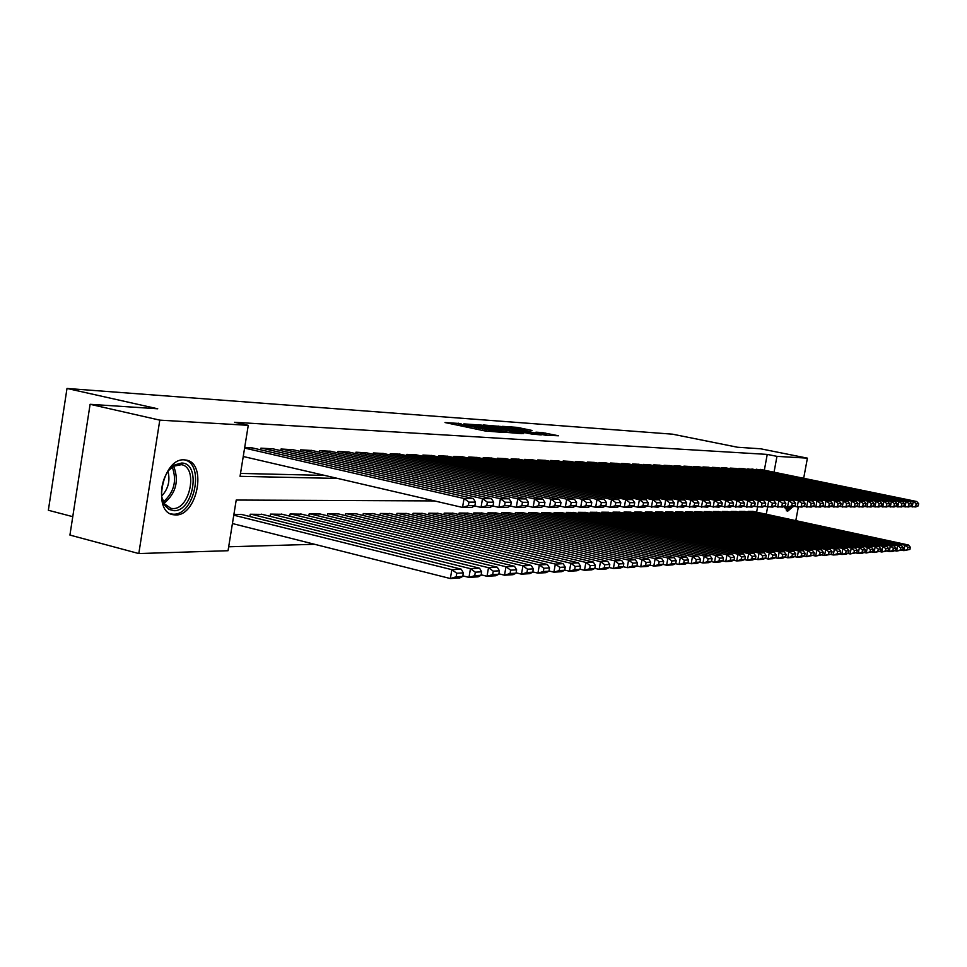 <?xml version="1.0" encoding="UTF-8"?>
<svg xmlns="http://www.w3.org/2000/svg" width="967" height="967" viewBox="0 0 967 967"><rect width="100%" height="100%" fill="white"/><g stroke="black" fill="none" stroke-linecap="round" stroke-linejoin="round"><path stroke-width="1.45" d="M461.029 423.594L445.025 422.543L484.854 430.919L502.647 432.394L462.456 424.876L458.648 423.715L461.029 423.594M792.469 507.059L787.621 511.265L784.152 506.394L787.537 507.095L788.734 500.664L793.581 500.688L616.656 463.278M175.571 514.952L173.214 514.722C151.746 511.99 162.722 457.621 184.31 459.869L186.244 460.099C207.434 463.157 197.099 516.112 175.571 514.952M532.007 430.448L517.212 427.378L502.502 426.35L545.485 435.223L558.527 435.779L542.257 432.575L535.936 432.164L546.923 434.836L537.193 433.434L508.727 427.233L532.007 430.448M434.521 500.93L236.214 500.048L228.043 550.719L138.801 553.559L69.926 535.077L90.1 404.303L157.73 408.787L67.001 388.456L672.548 434.183L737.555 447.25L760.618 448.785L807.409 458.153L803.674 478.278M90.1 404.303L159.797 420.137L248.265 425.335L240.046 476.332L337.676 478.435M764.341 470.204L767.242 454.405L234.594 422.289L248.265 425.335M767.242 454.405L776.96 456.364L807.409 458.153M481.868 425.154L463.834 423.884L503.215 432.128L522.059 433.663L481.868 425.154L481.651 426.374M483.258 424.96L501.522 426.544L541.242 434.932L531.391 433.99L512.196 430.17L507.687 429.88L523.667 433.579L483.222 425.105M252.677 447.987L244.699 447.467M273.045 448.845L260.921 448.156L260.655 449.824M292.808 449.679L281.046 449.014L280.781 450.622M312.015 450.501L300.592 449.836L300.338 451.396M330.678 451.287L319.569 450.646L319.328 452.145M348.809 452.048L338.015 451.432L337.773 452.882M366.445 452.798L355.953 452.193L355.723 453.596M383.597 453.523L373.395 452.931L373.165 454.297M400.302 454.224L390.354 453.656L390.136 454.973M416.547 454.913L406.877 454.357L406.66 455.638M432.37 455.578L422.954 455.046L422.748 456.279M447.794 456.231L438.619 455.711L438.414 456.907M462.818 456.859L453.874 456.364L453.668 457.524M477.468 457.488L468.741 456.992L468.548 458.116M491.744 458.092L483.246 457.609L483.053 458.696M505.681 458.672L497.376 458.213L497.195 459.277M519.267 459.252L511.18 458.793L510.999 459.833M532.539 459.808L524.634 459.361L524.465 460.377M545.497 460.365L537.773 459.929L537.604 460.908M558.14 460.896L550.61 460.473L550.441 461.428M570.506 461.416L563.145 461.005L562.975 461.936M582.581 461.924L575.377 461.525L575.22 462.431M594.379 462.431L587.344 462.033L587.187 462.915M605.922 462.915L599.044 462.528L598.887 463.386M617.2 463.398L610.479 463.012L610.334 463.846M628.236 463.858L621.66 463.495L621.515 464.305M639.03 464.317L632.599 463.955L632.454 464.752M649.594 464.764L643.297 464.414L643.164 465.187M659.941 465.2L653.777 464.861L653.644 465.611M670.071 465.635L664.039 465.296L663.906 466.034M679.982 466.046L674.072 465.719L673.939 466.445M689.701 466.457L683.911 466.142L683.778 466.843M699.214 466.868L693.544 466.553L693.412 467.242M708.533 467.254L702.973 466.952L702.852 467.617M717.671 467.641L712.22 467.339L712.111 468.004M726.628 468.028L721.285 467.726L721.177 468.366M735.416 468.403L730.182 468.101L730.061 468.741M744.022 468.765L738.897 468.475L738.776 469.092M752.471 469.116L747.322 469.442M240.505 473.419L324.67 475.413M755.711 469.781L760.763 469.466M228.683 546.79L314.626 544.288M756.617 512.159L757.536 507.119M241.919 514.541L233.917 514.335M249.849 516.511L250.223 514.239L262.383 514.408M270.083 516.318L270.446 514.118L282.255 514.287M289.737 516.124L290.088 513.997L301.559 514.166M308.824 515.943L309.162 513.888L320.319 514.045M327.378 515.762L327.704 513.779L338.547 513.936M345.412 515.592L345.739 513.682L356.279 513.828M362.963 515.435L363.266 513.574L373.528 513.719M380.031 515.278L380.333 513.477L390.317 513.61M396.639 515.121L396.941 513.38L406.66 513.513M412.824 514.976L413.102 513.284L422.579 513.417M428.574 514.831L428.852 513.187L438.075 513.32M443.926 514.698L444.204 513.102L453.197 513.223M458.89 514.565L459.156 513.018L467.919 513.126M473.479 514.432L473.745 512.933L482.291 513.042M487.719 514.311L487.96 512.848L496.301 512.957M501.595 514.178L501.837 512.764L509.984 512.873M515.145 514.069L515.387 512.691L523.328 512.788M528.369 513.948L528.611 512.607L536.359 512.715M541.29 513.84L541.52 512.534L549.087 512.631M553.898 513.731L554.127 512.462L561.525 512.558M566.227 513.622L566.444 512.389L573.673 512.486M578.266 513.525L578.484 512.317L585.555 512.413M590.039 513.429L590.257 512.256L597.171 512.341M601.559 513.332L601.764 512.184L608.521 512.268M612.812 513.235L613.018 512.123L619.629 512.196M623.836 513.139L624.029 512.051L630.496 512.135M634.606 513.054L634.799 511.99L641.133 512.075M645.158 512.969L645.34 511.93L651.54 512.002M655.481 512.885L655.662 511.869L661.742 511.942M665.598 512.8L665.779 511.809L671.714 511.881M675.498 512.715L675.679 511.748L681.493 511.821M685.204 512.643L685.373 511.7L691.079 511.761M694.705 512.558L694.874 511.64L700.459 511.712M704.024 512.486L704.181 511.591L709.669 511.652M713.15 512.413L713.308 511.531L718.686 511.603M722.107 512.341L722.264 511.483L727.522 511.543M730.883 512.28L731.04 511.434L736.201 511.495M739.489 512.208L739.634 511.386L744.711 511.446M747.938 512.135L748.083 511.325L753.051 511.386M67.001 388.456L48.35 510.262L72.767 516.668M138.801 553.559L159.797 420.137M798.319 507.083L795.805 520.633M766.287 514.251L767.605 507.107M774.047 472.198L776.96 456.364M467.484 424.259L507.953 432.249L480.49 426.133L467.484 424.259M499.347 427.317L489.399 425.879L492.59 426.834L509.5 429.541L499.347 427.317M232.431 523.546L450.344 578.544L451.867 569.684L233.772 515.181M240.916 514.287L461.247 569.176L463.338 572.875L456.787 573.25L456.17 576.791L462.734 576.405L463.338 572.875M462.734 576.405L459.736 577.964L450.344 578.544L456.17 576.791M456.787 573.25L451.867 569.684L461.247 569.176M251.662 447.757L473.359 498.573L464.051 498.513L462.516 507.433L468.366 505.681L474.87 505.681L475.486 502.139L468.971 502.115L468.366 505.681M243.237 456.497L462.516 507.433L471.836 507.421L474.87 505.681M244.591 448.084L464.051 498.513L468.971 502.115M475.486 502.139L473.359 498.573M173.927 510.685L169.056 509.428L165.091 505.717C157.258 495.587 163.133 471.014 174.834 464.897L181.482 463.048C201.487 462.613 193.642 511.7 173.927 510.685M161.9 497.389L164.632 503.964L170.954 508.388L172.815 508.569C190.088 509.597 198.416 467.109 181.385 464.668L173.649 466.203L168.802 470.337M170.772 513.924L173.371 514.202C194.415 515.387 205.028 463.93 184.552 459.881M167.992 471.413C170.337 480.72 168.246 488.927 161.694 496.059M786.28 510.83L790.668 507.083M789.326 507.095L786.473 508.799L784.322 507.167M784.249 506.841L785.361 507.542L787.235 507.022M462.818 575.861L468.971 577.396L470.47 568.669L251.251 514.226M261.416 514.166L479.559 568.185L481.663 571.823L475.317 572.186L474.712 575.679L481.058 575.292L481.663 571.823M481.058 575.292L478.073 576.84L468.971 577.396L474.712 575.679M475.317 572.186L470.47 568.669L479.559 568.185M481.143 574.821L487.017 576.284L488.504 567.702L271.437 514.106M281.324 514.057L497.316 567.218L499.407 570.808L493.267 571.159L492.662 574.591L498.815 574.229L499.407 570.808M498.815 574.229L495.829 575.752L487.017 576.284L492.662 574.591M493.267 571.159L488.504 567.702L497.316 567.218M498.887 573.818L504.508 575.208L505.983 566.759L291.055 513.997M300.652 513.936L514.517 566.287L516.62 569.817L510.661 570.167L510.068 573.54L516.04 573.189L516.62 569.817M516.04 573.189L513.054 574.688L504.508 575.208L510.068 573.54M510.661 570.167L505.983 566.759L514.517 566.287M516.1 572.839L521.479 574.168L522.929 565.84L310.105 513.888M319.424 513.828L531.209 565.393L533.325 568.862L527.535 569.2L526.955 572.524L532.744 572.174L533.325 568.862M532.744 572.174L529.771 573.661L521.479 574.168L526.955 572.524M527.535 569.2L522.929 565.84L531.209 565.393M272.065 448.628L491.538 498.694L482.521 498.634L481.01 507.409L486.764 505.693L493.061 505.693L493.666 502.199L487.368 502.175L486.764 505.693M474.483 505.91L481.01 507.409L490.039 507.397L493.061 505.693M261.936 448.192L482.521 498.634L487.368 502.175M493.666 502.199L491.538 498.694M291.865 449.474L509.15 498.815L500.41 498.754L498.924 507.397L504.581 505.693L510.697 505.705L511.289 502.26L505.185 502.236L504.581 505.693M492.614 505.946L498.924 507.397L507.675 507.385L510.697 505.705M282.038 449.051L500.41 498.754L505.185 502.236M511.289 502.26L509.15 498.815M311.096 450.284L526.229 498.924L517.756 498.863L516.281 507.373L521.866 505.705L527.777 505.705L528.369 502.32L522.446 502.296L521.866 505.705M510.189 505.983L516.281 507.373L524.767 507.361L527.777 505.705M301.547 449.885L517.756 498.863L522.446 502.296M528.369 502.32L526.229 498.924M329.783 451.081L542.801 499.032L534.582 498.984L533.119 507.361L538.607 505.717L544.348 505.717L544.941 502.381L539.199 502.357L538.607 505.717M527.22 506.019L533.119 507.361L541.351 507.349L544.348 505.717M320.512 450.682L534.582 498.984L539.199 502.357M544.941 502.381L542.801 499.032M532.793 571.896L537.93 573.153L539.368 564.946L328.623 513.779M337.688 513.719L547.407 564.51L549.522 567.931L543.901 568.258L543.333 571.533L548.942 571.195L549.522 567.931M548.942 571.195L545.98 572.657L537.93 573.153L543.333 571.533M543.901 568.258L539.368 564.946L547.407 564.51M347.939 451.855L558.866 499.141L550.9 499.093L549.449 507.337L554.865 505.717L560.437 505.717L561.005 502.441L555.433 502.417L554.865 505.717M543.744 506.043L549.449 507.337L557.439 507.337L560.437 505.717M338.921 451.468L550.9 499.093L555.433 502.417M561.005 502.441L558.866 499.141M548.99 570.977L553.91 572.174L555.336 564.087L346.621 513.67M355.445 513.622L563.132 563.664L565.248 567.037L559.796 567.351L559.228 570.578L564.68 570.252L565.248 567.037M564.68 570.252L561.718 571.69L553.91 572.174L559.228 570.578M559.796 567.351L555.336 564.087L563.132 563.664M365.599 452.604L574.471 499.238L566.735 499.19L565.296 507.324L570.627 505.729L576.042 505.729L576.61 502.489L571.207 502.477L570.627 505.729M559.772 506.079L565.296 507.324L573.056 507.312L576.042 505.729M356.835 452.23L566.735 499.19L571.207 502.477M576.61 502.489L574.471 499.238M564.704 570.071L569.418 571.219L570.832 563.253L364.136 513.574M372.706 513.525L578.411 562.842L580.514 566.154L575.22 566.457L574.664 569.648L579.958 569.333L580.514 566.154M579.958 569.333L577.009 570.748L569.418 571.219L574.664 569.648M575.22 566.457L570.832 563.253L578.411 562.842M382.775 453.33L589.628 499.347L582.11 499.298L580.696 507.312L585.942 505.729L591.2 505.741L591.768 502.55L586.51 502.526L585.942 505.729M575.341 506.104L580.696 507.312L588.226 507.3L591.2 505.741M374.253 452.967L582.11 499.298L586.51 502.526M591.768 502.55L589.628 499.347M579.982 569.2L584.491 570.288L585.881 562.431L381.167 513.465M389.52 513.417L593.255 562.032L595.358 565.308L590.208 565.598L589.652 568.741L594.802 568.439L595.358 565.308M594.802 568.439L591.864 569.841L584.491 570.288L589.652 568.741M590.208 565.598L585.881 562.431L593.255 562.032M399.492 454.043L604.351 499.443L597.038 499.395L595.648 507.288L600.821 505.741L605.922 505.741L606.49 502.598L601.377 502.586L600.821 505.741M590.45 506.128L595.648 507.288L602.961 507.288L605.922 505.741M391.2 453.692L597.038 499.395L601.377 502.586M606.49 502.598L604.351 499.443M594.814 568.354L599.141 569.394L600.519 561.646L397.751 513.368M405.886 513.332L607.675 561.259L609.778 564.486L604.786 564.764L604.23 567.871L609.234 567.569L609.778 564.486M609.234 567.569L606.309 568.947L599.141 569.394L604.23 567.871M604.786 564.764L600.519 561.646L607.675 561.259M415.774 454.732L618.662 499.54L611.555 499.492L610.177 507.276L615.278 505.753L620.246 505.753L620.79 502.647L615.834 502.635L615.278 505.753M605.137 506.152L610.177 507.276L617.284 507.264L620.246 505.753M407.687 454.393L611.555 499.492L615.834 502.635M620.79 502.647L618.662 499.54M609.246 567.52L613.38 568.511L614.746 560.872L413.9 513.284M421.817 513.235L621.708 560.497L623.812 563.676L618.94 563.954L618.397 567.013L623.268 566.722L623.812 563.676M636.915 565.888L637.458 562.891L632.72 563.169L632.188 566.178L636.915 565.888L634.014 567.242L627.232 567.665L623.268 566.722L620.355 568.088L613.38 568.511L618.397 567.013M618.94 563.954L614.746 560.872L621.708 560.497M431.62 455.409L632.575 499.625L625.673 499.576L624.295 507.264L629.336 505.753L634.159 505.753L634.703 502.695L629.88 502.683L629.336 505.753M619.412 506.176L624.295 507.264L631.221 507.252L634.159 505.753M423.751 455.082L625.673 499.576L629.88 502.683M634.703 502.695L632.575 499.625M632.188 566.178L627.232 567.665L628.586 560.135L429.638 513.187M437.35 513.139L635.355 559.76L637.458 562.891M632.72 563.169L628.586 560.135L635.355 559.76M447.056 456.073L646.113 499.721L639.392 499.673L638.039 507.252L642.995 505.765L647.697 505.765L648.241 502.743L643.538 502.731L642.995 505.765M633.288 506.2L638.039 507.252L644.771 507.24L647.697 505.765M439.381 455.747L639.392 499.673L643.538 502.731M648.241 502.743L646.113 499.721M636.854 565.925L640.71 566.831L642.04 559.397L444.953 513.102M452.471 513.054L648.639 559.047L650.731 562.129L646.125 562.395L645.593 565.369L650.199 565.091L650.731 562.129M650.199 565.091L647.31 566.432L640.71 566.831L645.593 565.369M646.125 562.395L642.04 559.397L648.639 559.047M462.093 456.702L659.289 499.806L652.749 499.758L651.407 507.228L656.303 505.765L660.872 505.765L661.404 502.792L656.835 502.78L656.303 505.765M646.802 506.212L657.959 507.228L660.872 505.765M454.623 456.388L652.749 499.758L656.835 502.78M661.404 502.792L659.289 499.806M650.09 565.151L653.825 566.033L655.155 558.696L459.893 513.018M467.23 512.969L661.573 558.346L663.664 561.392L659.18 561.646L658.648 564.583L663.132 564.317L663.664 561.392M663.132 564.317L660.256 565.635L653.825 566.033L658.648 564.583M659.18 561.646L655.155 558.696L661.573 558.346M476.767 457.331L672.113 499.891L665.743 499.842L664.414 507.216L669.249 505.777L673.697 505.777L674.229 502.84L669.78 502.828L669.249 505.777M659.941 506.237L670.796 507.216L673.697 505.777M469.478 457.016L665.743 499.842L669.78 502.828M674.229 502.84L672.113 499.891M662.975 564.39L666.601 565.248L667.907 558.007L474.459 512.921M481.614 512.885L674.168 557.669L676.247 560.667L671.884 560.92L671.364 563.821L675.728 563.556L676.247 560.667M675.728 563.556L672.863 564.861L666.601 565.248L671.364 563.821M671.884 560.92L667.907 558.007L674.168 557.669M491.067 457.935L684.6 499.975L678.399 499.927L677.081 507.204L681.844 505.777L686.183 505.777L686.703 502.888L682.376 502.864L681.844 505.777M672.73 506.249L683.294 507.204L686.183 505.777M483.959 457.633L678.399 499.927L682.376 502.864M686.703 502.888L684.6 499.975M675.51 563.652L679.052 564.474L680.345 557.33L488.661 512.848M495.636 512.8L686.437 557.004L688.516 559.966L684.261 560.207L683.742 563.072L687.996 562.818L688.516 559.966M687.996 562.818L685.144 564.099L679.052 564.474L683.742 563.072M684.261 560.207L680.345 557.33L686.437 557.004M505.016 458.527L696.76 500.048L690.716 500.012L689.423 507.192L694.125 505.777L698.343 505.789L698.863 502.925L694.644 502.913L694.125 505.777M685.192 506.273L695.466 507.192L698.343 505.789M498.078 458.237L690.716 500.012L694.644 502.913M698.863 502.925L696.76 500.048M687.742 562.927L691.175 563.737L692.457 556.678L502.526 512.764M509.331 512.728L698.392 556.351L700.471 559.289L696.313 559.518L695.805 562.347L699.951 562.093L700.471 559.289M699.951 562.093L697.122 563.362L691.175 563.737L695.805 562.347M696.313 559.518L692.457 556.678L698.392 556.351M518.614 459.107L708.618 500.132L702.731 500.096L701.438 507.179L706.079 505.789L710.201 505.789L710.709 502.973L706.599 502.949L706.079 505.789M697.328 506.285L707.336 507.179L710.201 505.789M511.857 458.817L702.731 500.096L706.599 502.949M710.709 502.973L708.618 500.132M699.649 562.226L702.985 562.999L704.254 556.037L516.052 512.679M522.7 512.643L710.044 555.723L712.111 558.612L708.074 558.841L707.566 561.634L711.615 561.392L712.111 558.612M711.615 561.392L708.787 562.649L702.985 562.999L707.566 561.634M708.074 558.841L704.254 556.037L710.044 555.723M531.898 459.676L720.173 500.205L714.432 500.169L713.163 507.167L717.744 505.789L721.757 505.801L722.264 503.009L718.251 502.997L717.744 505.789M709.149 506.297L718.904 507.167L721.757 505.801M525.299 459.398L714.432 500.169L718.251 502.997M722.264 503.009L720.173 500.205M711.265 561.549L714.516 562.298L715.773 555.421L529.263 512.607M535.742 512.57L721.418 555.118L723.473 557.959L719.533 558.189L719.025 560.945L722.978 560.703L723.473 557.959M722.978 560.703L720.173 561.948L714.516 562.298L719.025 560.945M719.533 558.189L715.773 555.421L721.418 555.118M544.868 460.232L731.439 500.277L725.842 500.241L724.585 507.155L729.106 505.801L733.022 505.801L733.518 503.045L729.614 503.033L729.106 505.801M720.681 506.309L730.182 507.155L733.022 505.801M538.426 459.954L725.842 500.241L729.614 503.033M733.518 503.045L731.439 500.277M722.591 560.872L725.758 561.609L726.991 554.816L542.149 512.534M548.482 512.498L732.502 554.514L734.557 557.33L730.714 557.548L730.218 560.268L734.062 560.038L734.557 557.33M734.062 560.038L731.27 561.271L725.758 561.609L730.218 560.268M730.714 557.548L726.991 554.816L732.502 554.514M557.536 460.763L742.438 500.35L736.975 500.314L735.718 507.143L740.19 505.801L744.01 505.801L744.505 503.094L740.698 503.07L740.19 505.801M731.922 506.321L741.193 507.143L744.01 505.801M551.238 460.497L736.975 500.314L740.698 503.07M744.505 503.094L742.438 500.35M733.639 560.219L736.721 560.933L737.954 554.224L554.744 512.462M560.933 512.425L743.333 553.934L745.376 556.714L741.616 556.919L741.121 559.603L744.88 559.385L745.376 556.714M744.88 559.385L742.1 560.594L736.721 560.933L741.121 559.603M741.616 556.919L737.954 554.224L743.333 553.934M569.914 461.295L753.16 500.423L747.829 500.386L746.597 507.131L754.731 505.814L755.227 503.13L751.504 503.118L751.008 505.814M742.886 506.333L751.927 507.131L754.731 505.814M563.761 461.029L747.829 500.386L751.504 503.118M755.227 503.13L753.16 500.423M744.421 559.579L747.418 560.268L748.639 553.644L567.049 512.389M573.105 512.353L753.885 553.354L755.928 556.11L752.266 556.315L751.77 558.962L755.445 558.745L755.928 556.11M755.445 558.745L752.677 559.953L747.418 560.268L751.77 558.962M752.266 556.315L748.639 553.644L753.885 553.354M582.001 461.803L763.628 500.495L758.43 500.459L757.197 507.119L765.199 505.814L765.683 503.166L762.056 503.154L761.561 505.814M753.595 506.345L762.407 507.119L765.199 505.814M575.994 461.549L758.43 500.459L762.056 503.154M765.683 503.166L763.628 500.495M754.937 558.962L757.862 559.627L759.071 553.076L579.076 512.317M584.987 512.28L764.196 552.798L766.227 555.517L762.649 555.723L762.165 558.334L765.743 558.128L766.227 555.517M765.743 558.128L762.999 559.313L757.862 559.627L762.165 558.334M762.649 555.723L759.071 553.076L764.196 552.798M593.811 462.311L773.854 500.568L768.765 500.531L767.556 507.107L775.413 505.826L775.897 503.203L772.355 503.191L771.871 505.814M764.039 506.357L772.645 507.107L775.413 505.826M587.936 462.057L768.765 500.531L772.355 503.191M775.897 503.203L773.854 500.568M765.211 558.358L768.064 558.999L769.261 552.532L590.837 512.244M596.615 512.22L774.277 552.254L776.296 554.937L772.802 555.143L772.319 557.729L775.812 557.512L776.296 554.937M775.812 557.512L773.08 558.696L768.064 558.999L772.319 557.729M772.802 555.143L769.261 552.532L774.277 552.254M605.366 462.794L783.826 500.628L778.87 500.592L777.661 507.107L785.385 505.826L785.869 503.239L782.412 503.227L781.928 505.826M774.241 506.37L782.629 507.095L785.385 505.826M599.625 462.552L778.87 500.592L782.412 503.227M785.869 503.239L783.826 500.628M775.256 557.754L778.036 558.394L779.221 551.988L602.332 512.184M607.977 512.147L784.116 551.722L786.123 554.369L782.714 554.575L782.23 557.125L785.651 556.919L786.123 554.369M785.651 556.919L782.932 558.092L778.036 558.394L782.23 557.125M782.714 554.575L779.221 551.988L784.116 551.722M611.047 463.036L788.734 500.664L792.227 503.251L791.755 505.826L795.14 505.826L795.611 503.263L792.227 503.251M795.14 505.826L792.396 507.083L787.537 507.095L791.755 505.826M795.611 503.263L793.581 500.688M785.059 557.173L787.767 557.79L788.939 551.468L613.574 512.111M619.098 512.087L793.726 551.202L795.732 553.825L792.396 554.018L791.925 556.545L795.261 556.339L795.732 553.825M795.261 556.339L792.553 557.5L787.767 557.79L791.925 556.545M792.396 554.018L788.939 551.468L793.726 551.202M627.704 463.749L803.106 500.761L798.367 500.725L797.195 507.083L804.665 505.838L805.136 503.299L801.824 503.287L801.353 505.838M793.919 506.382L801.933 507.071L804.665 505.838M622.216 463.519L798.367 500.725L801.824 503.287M805.136 503.299L803.106 500.761M794.632 556.605L797.279 557.21L798.452 550.948L624.573 512.051M629.976 512.014L803.118 550.694L805.112 553.281L801.861 553.475L801.389 555.977L804.653 555.771L805.112 553.281M804.653 555.771L801.957 556.919L797.279 557.21L801.389 555.977M801.861 553.475L798.452 550.948L803.118 550.694M638.51 464.208L812.413 500.821L807.783 500.785L806.623 507.071L813.972 505.838L814.432 503.336L811.204 503.323L810.733 505.838M803.432 506.394L811.253 507.071L813.972 505.838M633.143 463.979L807.783 500.785L811.204 503.323M814.432 503.336L812.413 500.821M804 556.049L806.587 556.629L807.735 550.453L635.331 511.99M640.625 511.954L812.304 550.199L814.299 552.761L811.108 552.943L810.648 555.409L813.839 555.227L814.299 552.761M813.839 555.227L806.587 556.629L810.648 555.409M811.108 552.943L807.735 550.453L812.304 550.199M649.087 464.656L821.515 500.882L816.994 500.846L815.834 507.059L823.062 505.838L823.521 503.372L820.367 503.36L819.907 505.838M812.727 506.406L820.367 507.059L823.062 505.838M643.829 464.438L816.994 500.846L820.367 503.36M823.521 503.372L821.515 500.882M813.162 555.505L815.677 556.073L816.825 549.957L645.859 511.93M651.045 511.894L821.297 549.715L823.268 552.242L820.149 552.423L819.702 554.865L822.82 554.683L823.268 552.242M822.82 554.683L815.677 556.073L819.702 554.865M820.149 552.423L816.825 549.957L821.297 549.715M659.446 465.103L830.423 500.942L825.999 500.906L824.851 507.046L831.958 505.85L832.418 503.396L829.335 503.384L828.876 505.85M821.805 506.406L829.275 507.046L831.958 505.85M654.296 464.885L825.999 500.906L829.335 503.384M832.418 503.396L830.423 500.942M822.107 554.973L824.573 555.529L825.709 549.474L656.182 511.869M661.247 511.833L830.085 549.244L832.055 551.746L828.997 551.915L828.55 554.333L831.596 554.151L832.055 551.746M831.596 554.151L824.573 555.529L828.55 554.333M828.997 551.915L825.709 549.474L830.085 549.244M669.587 465.526L839.126 500.991L834.799 500.966L833.663 507.046L840.661 505.85L841.121 503.432L838.099 503.42L837.64 505.85M830.689 506.418L837.99 507.034L840.661 505.85M664.534 465.32L834.799 500.966L838.099 503.42M841.121 503.432L839.126 500.991M830.871 554.454L833.276 554.985L834.4 549.002L666.275 511.809M671.243 511.785L838.679 548.773L840.637 551.25L837.652 551.42L837.204 553.813L840.19 553.632L840.637 551.25M840.19 553.632L837.555 554.732L833.276 554.985L837.204 553.813M837.652 551.42L834.4 549.002L838.679 548.773M679.511 465.949L847.648 501.051L843.417 501.027L842.281 507.034L849.183 505.85L849.63 503.456L846.669 503.444L846.222 505.85M839.38 506.418L846.524 507.034L849.183 505.85M674.567 465.743L843.417 501.027L846.669 503.444M849.63 503.456L847.648 501.051M839.441 553.946L841.798 554.466L842.91 548.543L676.163 511.748M681.034 511.724L847.092 548.325L849.05 550.767L846.125 550.936L845.678 553.305L848.603 553.124L849.05 550.767M848.603 553.124L845.98 554.212L841.798 554.466L845.678 553.305M846.125 550.936L842.91 548.543L847.092 548.325M689.229 466.36L855.988 501.111L851.842 501.075L850.718 507.022L857.511 505.862L857.959 503.493L855.058 503.481L854.61 505.862M847.878 506.43L854.876 507.022L857.511 505.862M684.394 466.154L851.842 501.075L855.058 503.481M857.959 503.493L855.988 501.111M847.829 553.45L850.126 553.958L851.238 548.096L685.845 511.7M690.619 511.664L855.336 547.878L857.27 550.296L854.417 550.453L853.97 552.798L856.835 552.628L857.27 550.296M856.835 552.628L850.126 553.958L853.97 552.798M854.417 550.453L851.238 548.096L855.336 547.878M698.754 466.771L864.147 501.16L860.086 501.136L858.974 507.01L865.658 505.862L866.106 503.517L863.277 503.505L862.83 505.862M856.206 506.43L863.035 507.01L865.658 505.862M694.016 466.565L860.086 501.136L863.277 503.505M866.106 503.517L864.147 501.16M856.037 552.955L858.285 553.45L859.385 547.66L695.346 511.64M700.011 511.616L863.398 547.443L865.332 549.836L862.528 549.993L862.093 552.314L864.897 552.145L865.332 549.836M864.897 552.145L862.31 553.209L858.285 553.45L862.093 552.314M862.528 549.993L859.385 547.66L863.398 547.443M708.086 467.17L872.137 501.22L868.161 501.184L867.061 507.01L873.648 505.862L874.083 503.541L871.315 503.541L870.868 505.862M864.341 506.442L871.037 506.998L873.648 505.862M703.444 466.964L868.161 501.184L871.315 503.541M874.083 503.541L872.137 501.22M864.087 552.471L866.275 552.967L867.363 547.225L704.641 511.579M709.222 511.555L871.291 547.008L873.225 549.377L870.481 549.534L870.046 551.831L872.79 551.661L873.225 549.377M872.79 551.661L866.275 552.967L870.046 551.831M870.481 549.534L867.363 547.225L871.291 547.008M717.236 467.557L879.958 501.269L876.066 501.244L874.978 506.998L881.457 505.874L881.892 503.577L879.184 503.565L878.749 505.862M872.319 506.442L878.87 506.998L881.457 505.874M712.679 467.363L876.066 501.244L879.184 503.565M881.892 503.577L879.958 501.269M871.956 552.012L874.108 552.483L875.183 546.802L713.767 511.531M718.251 511.507L879.027 546.597L880.949 548.942L878.266 549.087L877.831 551.359L880.514 551.202L880.949 548.942M880.514 551.202L874.108 552.483L877.831 551.359M878.266 549.087L875.183 546.802L879.027 546.597M726.205 467.931L887.621 501.317L883.802 501.293L882.726 506.986L889.12 505.874L889.555 503.602L886.884 503.589L886.461 505.874M880.127 506.454L886.546 506.986L889.12 505.874M721.745 467.75L883.802 501.293L886.884 503.589M889.555 503.602L887.621 501.317M879.668 551.541L881.771 552.012L882.835 546.391L722.7 511.483M727.111 511.458L886.606 546.186L888.516 548.507L885.881 548.652L885.458 550.9L888.093 550.743L888.516 548.507M888.093 550.743L881.771 552.012L885.458 550.9M885.881 548.652L882.835 546.391L886.606 546.186M734.993 468.306L895.128 501.365L891.393 501.341L890.317 506.986L896.614 505.874L897.05 503.626L894.439 503.614L894.016 505.874M887.779 506.454L894.052 506.974L896.614 505.874M730.617 468.125L891.393 501.341L894.439 503.614M897.05 503.626L895.128 501.365M887.222 551.093L889.277 551.541L890.341 545.98L731.463 511.434M735.79 511.398L894.04 545.787L895.938 548.084L893.351 548.229L892.928 550.453L895.515 550.296L895.938 548.084M895.515 550.296L892.976 551.323L889.277 551.541L892.928 550.453M893.351 548.229L890.341 545.98L894.04 545.787M743.611 468.681L902.477 501.414L898.814 501.389L897.763 506.974L903.964 505.874L904.399 503.65L901.836 503.65L901.413 505.874M895.273 506.454L901.425 506.974L903.964 505.874M739.32 468.499L898.814 501.389L901.836 503.65M904.399 503.65L902.477 501.414M894.632 550.658L896.639 551.093L897.69 545.581L740.069 511.374M744.3 511.35L901.317 545.388L903.202 547.66L900.676 547.805L900.253 550.005L902.779 549.86L903.202 547.66M902.779 549.86L896.639 551.093L900.253 550.005M900.676 547.805L897.69 545.581L901.317 545.388M752.072 469.031L909.693 501.462L906.103 501.438L905.052 506.962L911.168 505.886L911.591 503.674L909.089 503.674L908.666 505.886M902.61 506.466L908.642 506.962L911.168 505.886M747.866 468.862L906.103 501.438L909.089 503.674M911.591 503.674L909.693 501.462M901.885 550.223L903.855 550.646L904.894 545.195L748.494 511.325M752.652 511.301L908.448 545.001L910.334 547.249L907.856 547.395L907.433 549.57L909.911 549.425L910.334 547.249M909.911 549.425L903.855 550.646L907.433 549.57M907.856 547.395L904.894 545.195L908.448 545.001M760.364 469.394L916.752 501.51L913.235 501.486L912.195 506.962L918.239 505.886L918.65 503.71L916.196 503.698L915.773 505.886M909.802 506.466L915.713 506.962L918.239 505.886M756.23 469.213L913.235 501.486L916.196 503.698M918.65 503.71L916.752 501.51M458.213 425.323L458.576 423.208M478.472 429.578L478.834 427.45M462.238 426.169L462.456 424.876M465.526 426.858L465.743 425.565M476.695 429.203L477.021 427.329M482.678 430.46L482.908 429.167M486.002 431.149L486.22 429.868M478.254 425.698L478.435 424.622M497.981 427.039L498.162 426.024M501.317 427.716L501.522 426.544M542.088 433.542L542.257 432.575M545.352 434.256L545.557 433.095M517.043 428.357L517.212 427.378M520.319 429.022L520.512 427.897M174.834 464.897L173.649 466.203C179.221 480.696 176.067 493.049 164.172 503.275M163.411 501.861C174.133 492.179 177.094 480.587 172.283 467.097M173.214 514.722L172.162 514.456M458.37 425.359L458.624 423.848M478.713 429.626L478.967 428.115M164.632 503.964L165.091 505.717M170.144 508.183L170.954 508.388M784.285 507.01L784.708 507.796"/></g></svg>
